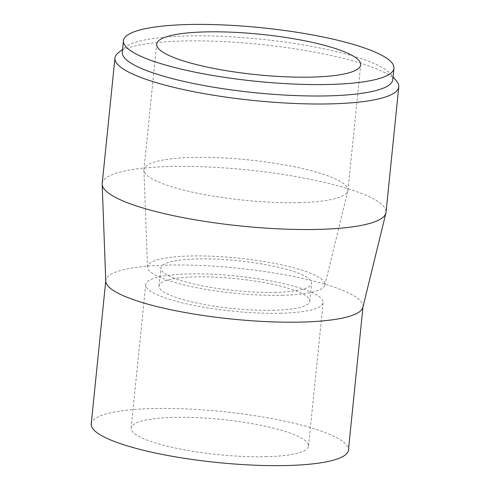 <?xml version="1.0" encoding="UTF-8"?>
<svg xmlns="http://www.w3.org/2000/svg" width="490" height="490" viewBox="0 0 490 490"><rect width="100%" height="100%" fill="white"/><g stroke="black" fill="none" stroke-linecap="round" stroke-linejoin="round"><path stroke-width="0.37" stroke-dasharray="2.45 1.84" d="M122.267 52.173A135.957 26.919 -174.2 0 1 125.605 47.046A135.957 26.919 -174.2 0 1 260.245 39.133A135.957 26.919 -174.2 0 1 390.548 73.959A135.957 26.919 -174.2 0 1 392.79 79.65M299.917 202.597A102.526 20.298 -174.2 0 1 196.766 193.097A102.526 20.298 -174.2 0 1 143.919 170.22A102.526 20.298 -174.2 0 1 143.938 169.656A102.526 20.298 -174.2 0 1 247.989 159.826A102.526 20.298 -174.2 0 1 347.937 190.377A102.526 20.298 -174.2 0 1 347.839 190.935A102.526 20.298 -174.2 0 1 299.917 202.597M283.165 295.286A89.149 17.652 -174.2 0 1 193.464 287.024A89.149 17.652 -174.2 0 1 147.515 267.13A89.149 17.652 -174.2 0 1 238.005 258.089A89.149 17.652 -174.2 0 1 324.833 285.143A89.149 17.652 -174.2 0 1 283.165 295.286M276.121 292.34A75.779 15.006 -174.2 0 1 198.971 285.131A75.779 15.006 -174.2 0 1 160.83 267.993A75.779 15.006 -174.2 0 1 237.742 260.723A75.779 15.006 -174.2 0 1 311.615 283.312A75.779 15.006 -174.2 0 1 276.121 292.34M274.302 310.268A75.779 15.006 -174.2 0 1 197.151 303.059A75.779 15.006 -174.2 0 1 159.011 285.927A75.779 15.006 -174.2 0 1 235.917 278.657A75.779 15.006 -174.2 0 1 309.79 301.24A75.779 15.006 -174.2 0 1 274.302 310.268M281.34 313.214A89.149 17.652 -174.2 0 1 190.579 304.731A89.149 17.652 -174.2 0 1 145.708 284.574A89.149 17.652 -174.2 0 1 236.186 276.023A89.149 17.652 -174.2 0 1 323.1 302.593A89.149 17.652 -174.2 0 1 281.34 313.214M266.768 456.668A89.149 17.652 -174.2 0 1 176.008 448.185A89.149 17.652 -174.2 0 1 131.136 428.027A89.149 17.652 -174.2 0 1 221.615 419.471A89.149 17.652 -174.2 0 1 308.529 446.041A89.149 17.652 -174.2 0 1 266.768 456.668M91.22 423.973A129.268 25.596 -174.2 0 1 222.417 411.569A129.268 25.596 -174.2 0 1 348.439 450.096M105.773 281.229A129.268 25.596 -174.2 0 1 105.791 280.519A129.268 25.596 -174.2 0 1 236.989 268.122A129.268 25.596 -174.2 0 1 363.01 306.648A129.268 25.596 -174.2 0 1 362.888 307.346M102.202 183.536A142.645 28.242 -174.2 0 1 246.972 169.852A142.645 28.242 -174.2 0 1 386.028 212.366M118.458 52.638A142.645 28.242 -174.2 0 1 259.718 44.333A142.645 28.242 -174.2 0 1 396.428 80.874M347.937 190.377L360.689 64.864M143.938 169.656L156.69 44.143M324.833 285.143L347.839 190.935M147.515 267.13L143.919 170.22M309.79 301.24L311.615 283.312M159.011 285.927L160.83 267.993M308.529 446.041L323.1 302.593M131.136 428.027L145.708 284.574M362.974 306.997L363.01 306.648M105.76 280.874L105.791 280.519M125.605 47.046L122.543 49.441M390.548 73.959L393.066 76.918"/><path stroke-width="0.73" d="M330.272 84.439A135.957 26.919 -174.2 0 1 191.853 71.503A135.957 26.919 -174.2 0 1 123.425 40.762A135.957 26.919 -174.2 0 1 261.409 27.722A135.957 26.919 -174.2 0 1 393.948 68.239A135.957 26.919 -174.2 0 1 330.272 84.439M393.948 68.239L392.79 79.65A135.957 26.919 -174.2 0 1 329.109 95.85A135.957 26.919 -174.2 0 1 190.696 82.914A135.957 26.919 -174.2 0 1 122.267 52.173L123.425 40.762M312.669 77.077A102.526 20.298 -174.2 0 1 208.293 67.32A102.526 20.298 -174.2 0 1 156.69 44.143A102.526 20.298 -174.2 0 1 260.735 34.306A102.526 20.298 -174.2 0 1 360.689 64.864A102.526 20.298 -174.2 0 1 312.669 77.077M362.974 306.997L348.439 450.096A129.268 25.596 -174.2 0 1 287.893 465.5A129.268 25.596 -174.2 0 1 156.286 453.201A129.268 25.596 -174.2 0 1 91.22 423.973L105.76 280.874M393.066 76.918L396.428 80.874A142.645 28.242 -174.2 0 1 398.78 86.846L386.028 212.366A142.645 28.242 -174.2 0 1 385.893 213.132L362.888 307.346A129.268 25.596 -174.2 0 1 302.465 322.053A129.268 25.596 -174.2 0 1 172.407 310.072A129.268 25.596 -174.2 0 1 105.773 281.229L102.177 184.314A142.645 28.242 -174.2 0 1 102.202 183.536L114.954 58.016A142.645 28.242 -174.2 0 1 118.458 52.638L122.543 49.441M385.893 213.132A142.645 28.242 -174.2 0 1 319.223 229.363A142.645 28.242 -174.2 0 1 175.708 216.145A142.645 28.242 -174.2 0 1 102.177 184.314M398.78 86.846A142.645 28.242 -174.2 0 1 331.969 103.843A142.645 28.242 -174.2 0 1 186.745 90.27A142.645 28.242 -174.2 0 1 114.954 58.016"/></g></svg>
